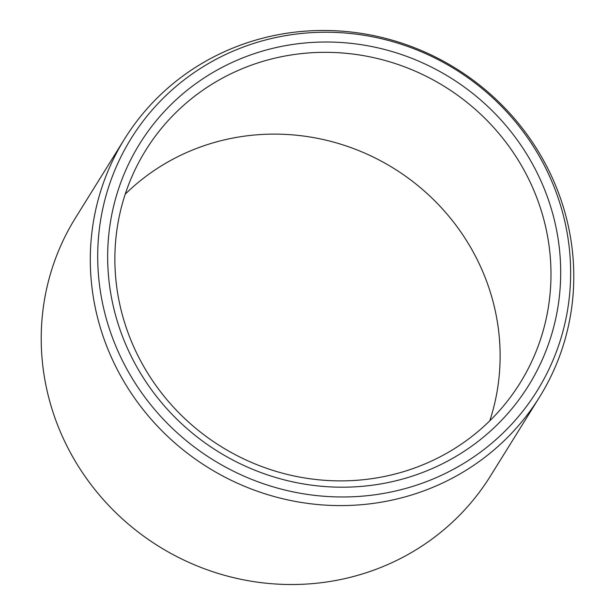 <?xml version="1.0" encoding="UTF-8"?>
<svg xmlns="http://www.w3.org/2000/svg" width="615" height="615" viewBox="0 0 615 615"><rect width="100%" height="100%" fill="white"/><g stroke="black" fill="none" stroke-linecap="round" stroke-linejoin="round"><path stroke-width="0.92" d="M489.771 420.837A220.401 211.86 31.9 0 0 429.385 195.639A220.401 211.86 31.9 0 0 197.815 147.954A220.401 211.86 -148.1 0 0 125.229 194.163M417.185 467.046A220.401 211.86 -148.1 0 1 168.187 401.172A220.401 211.86 -148.1 0 1 145.763 150.221A220.401 211.86 -148.1 0 1 248.668 66.159A220.401 211.86 31.9 0 1 497.666 132.041A220.401 211.86 31.9 0 1 520.098 382.991A220.401 211.86 31.9 0 1 417.185 467.046M421.705 472.827A228.957 220.085 31.9 0 0 543.099 185.915A228.957 220.085 31.9 0 0 246.646 56.38A228.957 220.085 -148.1 0 0 125.252 343.293A228.957 220.085 -148.1 0 0 421.705 472.827M425.549 481.976A239.012 229.749 31.9 0 0 552.27 182.463A239.012 229.749 31.9 0 0 242.802 47.232A239.012 229.749 -148.1 0 0 116.074 346.745A239.012 229.749 -148.1 0 0 425.549 481.976M425.457 490.255A244.347 234.884 31.9 0 0 539.54 397.067A244.347 234.884 31.9 0 0 514.678 118.849A244.347 234.884 31.9 0 0 238.628 45.818A244.347 234.884 -148.1 0 0 124.538 139.005A244.347 234.884 -148.1 0 0 149.407 417.216A244.347 234.884 -148.1 0 0 425.457 490.255M539.54 397.067L490.463 475.995A244.347 234.884 31.9 0 1 376.372 569.183A244.347 234.884 -148.1 0 1 100.322 496.151A244.347 234.884 -148.1 0 1 75.46 217.933L124.538 139.005"/></g></svg>
